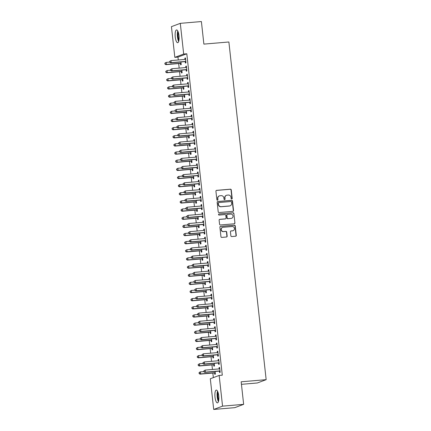 <?xml version="1.0" encoding="UTF-8"?>
<svg xmlns="http://www.w3.org/2000/svg" width="431" height="431" viewBox="0 0 431 431"><rect width="100%" height="100%" fill="white"/><g stroke="black" fill="none" stroke-linecap="round" stroke-linejoin="round"><path stroke-width="0.65" d="M231.727 199.014A0.566 0.539 69.5 0 0 232.201 198.411L231.264 189.915A0.808 0.765 69.5 0 0 230.413 189.182L216.604 190.351A0.808 0.765 69.5 0 0 215.926 191.219L216.863 199.715A0.566 0.539 69.5 0 0 217.601 200.194A0.566 0.539 69.5 0 0 217.941 199.623L217.817 198.524A2.581 2.457 69.5 0 1 219.988 195.755L221.141 195.658A2.581 2.457 69.5 0 1 223.878 198.007L223.996 199.106A0.566 0.539 69.5 0 0 224.734 199.591A0.566 0.539 69.5 0 0 225.068 199.014L224.95 197.915A2.581 2.457 69.5 0 1 227.121 195.151L228.274 195.049A2.581 2.457 69.5 0 1 231.011 197.403L231.129 198.502A0.566 0.539 69.5 0 0 231.727 199.014M231.738 199.014A0.566 0.539 69.5 0 0 231.964 198.497L231.027 190.006A0.808 0.765 69.5 0 0 230.17 189.268L216.367 190.443A0.808 0.765 69.5 0 0 216.297 190.454M217.472 200.226A0.566 0.539 69.5 0 0 217.698 199.709L217.817 198.524M224.605 199.618A0.566 0.539 69.5 0 0 224.831 199.106L224.95 197.915M215.01 397.172A6.411 1.923 85.1 0 1 216.335 390.087A6.411 1.923 85.1 0 1 218.743 395.777A6.411 1.923 85.1 0 1 217.423 402.861A6.411 1.923 85.1 0 1 215.01 397.172M175.25 37.012A6.411 1.923 85.1 0 1 176.575 29.928A6.411 1.923 85.1 0 1 178.984 35.622A6.411 1.923 85.1 0 1 177.658 42.707A6.411 1.923 85.1 0 1 175.25 37.012M230.876 235.822A0.808 0.765 69.5 0 0 231.733 236.56L235.606 236.231A0.808 0.765 69.5 0 0 236.285 235.364L235.24 225.93A0.808 0.765 69.5 0 0 234.389 225.197L220.58 226.367A0.808 0.765 69.5 0 0 219.902 227.234L220.947 236.667A0.808 0.765 69.5 0 0 221.798 237.4L226.48 237.002A0.808 0.765 69.5 0 0 227.159 236.14L226.711 232.104A0.808 0.765 69.5 0 0 225.855 231.366L223.538 231.566A2.16 2.053 69.5 0 1 222.541 227.406A2.16 2.053 69.5 0 1 223.064 227.288L232.153 226.517A2.16 2.053 69.5 0 1 233.144 230.677A2.16 2.053 69.5 0 1 232.621 230.795L231.108 230.919A0.808 0.765 69.5 0 0 230.429 231.786L230.876 235.822M219.163 375.439L222.552 406.142L213.701 409.45L210.312 378.747L219.163 375.439L222.288 375.169L186.806 53.783L183.681 54.047L174.83 57.355L171.441 26.652L180.293 23.344L183.681 54.047M180.293 23.344L201.39 21.55L203.879 44.113L228.883 41.985L266.159 379.668L241.161 381.791L243.65 404.348L222.552 406.142M232.859 211.368A0.808 0.765 69.5 0 0 233.537 210.5L232.498 201.067A0.808 0.765 69.5 0 0 231.641 200.334L217.838 201.503A0.808 0.765 69.5 0 0 217.159 202.371L218.199 211.804A0.808 0.765 69.5 0 0 219.056 212.537L232.859 211.368M233.871 213.501L234.911 222.935A0.808 0.765 69.5 0 1 234.232 223.797L220.43 224.971A0.808 0.765 69.5 0 1 219.573 224.233L219.126 220.198A0.808 0.765 69.5 0 1 219.805 219.336L225.402 218.856A0.808 0.765 69.5 0 0 226.081 217.994L225.785 215.317A0.808 0.765 69.5 0 0 224.934 214.579L219.104 215.074A0.566 0.539 69.5 0 1 218.846 213.986A0.566 0.539 69.5 0 1 218.98 213.959L233.015 212.763A0.808 0.765 69.5 0 1 233.871 213.501L234.911 222.935M241.441 384.323L257.307 382.976L266.159 379.668M218.528 363.08L218.673 364.394L219.271 364.173L218.727 359.287L218.129 359.508L218.269 360.763M213.738 364.863L213.884 366.183L214.487 365.962L214.196 363.338M216.728 346.788L216.874 348.108L217.472 347.882L216.933 342.995L216.335 343.221L216.47 344.471M211.944 348.577L212.09 349.897L212.688 349.67L212.397 347.047M214.929 330.496L215.074 331.816L215.672 331.595L215.134 326.709L214.536 326.93L214.676 328.185M210.145 332.285L210.29 333.605L210.888 333.384L210.597 330.76M213.129 314.21L213.275 315.53L213.873 315.303L213.334 310.417L212.736 310.643L212.876 311.893M208.345 315.998L208.491 317.318L209.089 317.092L208.798 314.468M211.33 297.918L211.476 299.238L212.074 299.017L211.535 294.131L210.937 294.351L211.077 295.607M206.546 299.707L206.691 301.027L207.289 300.806L207.004 298.182M209.536 281.632L209.681 282.952L210.28 282.725L209.735 277.839L209.137 278.06L209.277 279.315M204.747 283.42L204.892 284.735L205.49 284.514L205.204 281.89M207.737 265.34L207.882 266.66L208.48 266.433L207.941 261.547L207.343 261.773L207.478 263.029M202.953 267.128L203.098 268.448L203.696 268.222L203.405 265.598M205.937 249.053L206.083 250.368L206.681 250.147L206.142 245.261L205.544 245.481L205.684 246.737M201.153 250.842L201.299 252.157L201.897 251.936L201.606 249.312M204.138 232.762L204.283 234.081L204.881 233.855L204.342 228.969L203.744 229.195L203.885 230.45M199.354 234.55L199.499 235.87L200.097 235.644L199.806 233.02M202.338 216.475L202.484 217.79L203.082 217.569L202.543 212.682L201.945 212.903L202.085 214.159M197.554 218.264L197.7 219.578L198.298 219.357L198.012 216.734M200.544 200.183L200.69 201.503L201.288 201.277L200.744 196.391L200.146 196.617L200.286 197.872M195.755 201.972L195.9 203.292L196.498 203.066L196.213 200.442M198.745 183.897L198.89 185.211L199.488 184.991L198.95 180.104L198.352 180.325L198.486 181.58M193.961 185.68L194.106 187L194.704 186.779L194.413 184.156M196.945 167.605L197.091 168.925L197.689 168.699L197.15 163.812L196.552 164.039L196.692 165.288M192.161 169.394L192.307 170.714L192.905 170.487L192.614 167.864M195.146 151.313L195.291 152.633L195.889 152.412L195.351 147.526L194.753 147.747L194.893 149.002M190.362 153.102L190.507 154.422L191.105 154.201L190.814 151.577M193.347 135.027L193.492 136.347L194.09 136.121L193.551 131.234L192.953 131.46L193.093 132.71M188.562 136.816L188.708 138.135L189.306 137.909L189.02 135.286M191.553 118.735L191.698 120.055L192.296 119.834L191.752 114.942L191.154 115.169L191.294 116.424M186.763 120.524L186.909 121.844L187.507 121.617L187.221 118.999M189.753 102.449L189.899 103.763L190.497 103.542L189.958 98.656L189.36 98.877L189.495 100.132M184.969 104.237L185.114 105.552L185.713 105.331L185.422 102.707M187.954 86.157L188.099 87.477L188.697 87.251L188.158 82.364L187.56 82.59L187.695 83.846M183.17 87.946L183.315 89.265L183.913 89.039L183.622 86.415M186.154 69.87L186.3 71.185L186.898 70.964L186.359 66.078L185.761 66.299L185.901 67.554M181.37 71.659L181.516 72.974L182.114 72.753L181.823 70.129M186.806 53.783L177.955 57.091L178.278 59.979M178.671 63.556L179.172 68.125M179.571 71.702L180.072 76.271M180.47 79.848L180.972 84.417M181.37 87.994L181.871 92.557M182.265 96.135L182.771 100.703M183.164 104.28L183.671 108.849M184.064 112.426L184.57 116.995M184.964 120.572L185.47 125.141M185.863 128.713L186.37 133.281M186.763 136.859L187.269 141.427M187.663 145.005L188.164 149.573M188.562 153.15L189.064 157.719M189.462 161.291L189.963 165.86M190.362 169.437L190.863 174.005M191.256 177.583L191.763 182.151M192.156 185.729L192.662 190.297M193.056 193.875L193.562 198.443M193.955 202.015L194.462 206.584M194.855 210.161L195.362 214.73M195.755 218.307L196.261 222.875M196.655 226.453L197.156 231.021M197.554 234.593L198.055 239.162M198.454 242.739L198.955 247.308M199.354 250.885L199.855 255.454M200.248 259.031L200.754 263.6M201.148 267.177L201.654 271.74M202.047 275.317L202.554 279.886M202.947 283.463L203.454 288.032M203.847 291.609L204.353 296.178M204.747 299.755L205.253 304.324M205.646 307.896L206.147 312.464M206.546 316.042L207.047 320.61M207.446 324.187L207.947 328.756M208.345 332.333L208.846 336.902M209.24 340.479L209.746 345.042M210.139 348.62L210.646 353.188M211.039 356.766L211.546 361.334M211.939 364.912L212.445 369.48M212.839 373.057L213.34 377.61M180.47 63.513L180.616 64.833L181.214 64.607L180.923 61.983M185.255 61.725L185.4 63.045L185.998 62.818L185.459 57.932L184.861 58.158L185.001 59.408M182.27 79.8L182.415 81.12L183.013 80.899L182.722 78.275M187.054 78.011L187.199 79.331L187.797 79.11L187.259 74.224L186.661 74.444L186.801 75.7M184.069 96.091L184.215 97.411L184.813 97.185L184.522 94.561M188.853 94.303L188.999 95.623L189.597 95.396L189.058 90.51L188.46 90.736L188.595 91.986M185.869 112.378L186.014 113.698L186.612 113.477L186.321 110.853M190.653 110.595L190.798 111.909L191.396 111.688L190.858 106.802L190.254 107.023L190.394 108.278M187.663 128.67L187.808 129.99L188.406 129.763L188.121 127.14M192.447 126.881L192.592 128.201L193.19 127.975L192.652 123.088L192.054 123.314L192.194 124.57M189.462 144.961L189.608 146.276L190.206 146.055L189.915 143.431M194.246 143.173L194.392 144.487L194.99 144.266L194.451 139.38L193.853 139.601L193.993 140.856M191.262 161.248L191.407 162.568L192.005 162.342L191.714 159.718M196.046 159.459L196.191 160.779L196.789 160.553L196.25 155.666L195.652 155.893L195.793 157.148M193.061 177.54L193.207 178.854L193.805 178.633L193.514 176.01M197.845 175.751L197.991 177.066L198.589 176.845L198.05 171.958L197.452 172.179L197.587 173.434M194.86 193.826L195.006 195.146L195.604 194.92L195.313 192.301M199.645 192.037L199.79 193.357L200.388 193.136L199.849 188.245L199.251 188.471L199.386 189.726M196.655 210.118L196.8 211.432L197.398 211.212L197.112 208.588M201.439 208.329L201.584 209.649L202.182 209.423L201.643 204.536L201.045 204.757L201.185 206.013M198.454 226.404L198.599 227.724L199.197 227.503L198.906 224.88M203.238 224.616L203.384 225.936L203.982 225.715L203.443 220.828L202.845 221.049L202.985 222.304M200.253 242.696L200.399 244.016L200.997 243.79L200.706 241.166M205.037 240.907L205.183 242.227L205.781 242.001L205.242 237.115L204.644 237.341L204.784 238.591M202.053 258.983L202.198 260.302L202.796 260.082L202.505 257.458M206.837 257.194L206.982 258.514L207.58 258.293L207.042 253.406L206.444 253.627L206.578 254.883M203.852 275.274L203.998 276.594L204.596 276.368L204.305 273.744M208.636 273.486L208.782 274.806L209.38 274.579L208.841 269.693L208.243 269.919L208.378 271.169M205.646 291.566L205.792 292.881L206.39 292.66L206.104 290.036M210.43 289.777L210.576 291.092L211.174 290.871L210.635 285.985L210.037 286.206L210.177 287.461M207.446 307.853L207.591 309.172L208.189 308.946L207.898 306.322M212.23 306.064L212.375 307.384L212.973 307.158L212.435 302.271L211.836 302.497L211.977 303.753M209.245 324.144L209.391 325.459L209.989 325.238L209.698 322.614M214.029 322.356L214.175 323.67L214.773 323.449L214.234 318.563L213.636 318.784L213.776 320.039M211.045 340.431L211.19 341.751L211.788 341.524L211.497 338.901M215.829 338.642L215.974 339.962L216.572 339.736L216.033 334.849L215.435 335.076L215.57 336.331M212.844 356.723L212.989 358.037L213.587 357.816L213.297 355.192M217.628 354.934L217.774 356.248L218.372 356.028L217.833 351.141L217.235 351.362L217.369 352.617M214.638 373.009L214.783 374.329L215.381 374.103L215.096 371.484M219.422 371.22L219.568 372.54L220.166 372.319L219.627 367.427L219.029 367.654L219.169 368.909M243.65 404.348L234.798 407.656L213.701 409.45M177.955 57.091L174.83 57.355M184.861 58.158L185.481 58.104M185.761 66.299L186.381 66.25M186.661 74.444L187.275 74.391M187.56 82.59L188.175 82.536M188.46 90.736L189.074 90.682M189.36 98.877L189.974 98.828M190.254 107.023L190.874 106.969M191.154 115.169L191.773 115.115M192.054 123.314L192.673 123.261M192.953 131.46L193.573 131.407M193.853 139.601L194.473 139.552M194.753 147.747L195.372 147.693M195.652 155.893L196.267 155.839M196.552 164.039L197.166 163.985M197.452 172.179L198.066 172.131M198.352 180.325L198.966 180.271M199.251 188.471L199.865 188.417M200.146 196.617L200.765 196.563M201.045 204.757L201.665 204.709M201.945 212.903L202.565 212.855M202.845 221.049L203.464 220.995M203.744 229.195L204.364 229.141M204.644 237.341L205.258 237.287M205.544 245.481L206.158 245.433M206.444 253.627L207.058 253.573M207.343 261.773L207.957 261.719M208.243 269.919L208.857 269.865M209.137 278.06L209.757 278.011M210.037 286.206L210.657 286.157M210.937 294.351L211.556 294.298M211.836 302.497L212.456 302.443M212.736 310.643L213.356 310.589M213.636 318.784L214.25 318.735M214.536 326.93L215.15 326.876M215.435 335.076L216.05 335.022M216.335 343.221L216.949 343.168M217.235 351.362L217.849 351.313M218.129 359.508L218.749 359.454M219.029 367.654L219.648 367.6M226.501 195.291L226.259 195.378A2.581 2.457 69.5 0 0 224.713 198.007M219.368 195.895L219.126 195.986A2.581 2.457 69.5 0 0 217.58 198.61M232.929 211.357A0.808 0.765 69.5 0 0 233.3 210.592L232.255 201.158A0.808 0.765 69.5 0 0 231.404 200.42L217.596 201.595A0.808 0.765 69.5 0 0 217.526 201.606M231.522 202.037A0.566 0.539 69.5 0 0 230.919 201.525L218.803 202.554A0.566 0.539 69.5 0 0 218.328 203.157L218.458 204.316A2.581 2.457 69.5 0 0 221.195 206.67L229.475 205.964A2.581 2.457 69.5 0 0 231.646 203.195L231.522 202.037M218.668 202.586L218.431 202.672A0.566 0.539 69.5 0 0 218.091 203.249L218.328 203.157M230.1 205.824L229.858 205.916A2.581 2.457 69.5 0 1 229.238 206.056L220.952 206.756A2.581 2.457 69.5 0 1 218.215 204.407L218.091 203.249M234.302 223.786A0.808 0.765 69.5 0 0 234.669 223.021M225.596 218.813L225.359 218.905A0.808 0.765 69.5 0 1 225.165 218.948L219.568 219.422A0.808 0.765 69.5 0 0 219.498 219.433M218.98 213.959L218.738 214.045A0.566 0.539 69.5 0 0 218.727 214.045L233.015 212.763M231.215 218.366A2.16 2.053 69.5 0 0 232.982 215.775A2.16 2.053 69.5 0 0 230.741 214.088L227.541 214.358A0.808 0.765 69.5 0 0 226.862 215.225L227.159 217.903A0.808 0.765 69.5 0 0 228.01 218.636L230.973 218.452A2.16 2.053 69.5 0 0 231.495 218.339L231.733 218.248M227.347 214.401L227.105 214.493A0.808 0.765 69.5 0 0 226.62 215.311L226.862 215.225M230.973 218.452L227.773 218.727A0.808 0.765 69.5 0 1 226.916 217.989L226.62 215.311M233.629 213.587A0.808 0.765 69.5 0 0 232.772 212.855M233.144 230.677L232.902 230.768A2.16 2.053 69.5 0 1 232.384 230.881L230.871 231.011A0.808 0.765 69.5 0 0 230.8 231.021M222.541 227.406L222.304 227.493A2.16 2.053 69.5 0 0 223.296 231.652L223.538 231.566M226.55 236.996A0.808 0.765 69.5 0 0 226.916 236.231L226.474 232.19A0.808 0.765 69.5 0 0 225.618 231.458L223.296 231.652M235.676 236.22A0.808 0.765 69.5 0 0 236.043 235.455L235.003 226.022A0.808 0.765 69.5 0 0 234.146 225.284L220.343 226.458A0.808 0.765 69.5 0 0 220.273 226.469M169.695 62.091L166.204 62.387L166.431 64.424L165.833 64.65L180.056 63.438A0.824 0.781 -110.5 0 1 180.352 63.476L181.117 63.718M165.17 63.966L165.078 63.152L164.928 64.057L166.431 64.424L180.654 63.217A0.824 0.781 -110.5 0 1 180.95 63.249L181.068 63.287M164.841 63.244L165.606 62.614L165.078 63.152M165.833 64.65L164.928 64.057M169.625 61.455L169.712 62.269L169.625 61.455L170.988 60.599L185.211 59.392A0.824 0.781 69.5 0 0 185.497 59.311L185.605 59.252M169.862 61.364L170.988 60.599L171.215 62.635L170.617 62.861L184.84 61.649A0.824 0.781 69.5 0 1 185.136 61.687L185.901 61.929M185.853 61.498L185.734 61.461A0.824 0.781 69.5 0 0 185.438 61.428L171.215 62.635L169.954 62.177M185.152 59.397L185.594 59.16M169.712 62.269L170.617 62.861M170.595 70.237L167.104 70.533L167.33 72.57L166.732 72.791L180.95 71.584A0.824 0.781 -110.5 0 1 181.252 71.616L182.017 71.864M166.07 72.112L165.978 71.298L165.827 72.203L167.33 72.57L181.548 71.363A0.824 0.781 -110.5 0 1 181.85 71.395L181.968 71.433M165.741 71.384L167.104 70.533L165.978 71.298M166.732 72.791L165.827 72.203M171.495 78.383L168.004 78.679L168.23 80.716L167.632 80.936L181.85 79.73A0.824 0.781 -110.5 0 1 182.151 79.762L182.916 80.01M166.969 80.258L166.878 79.444L166.727 80.344L168.23 80.716L182.448 79.503A0.824 0.781 -110.5 0 1 182.749 79.541L182.868 79.579M166.635 79.53L168.004 78.679L166.878 79.444M167.632 80.936L166.727 80.344M170.525 69.596L170.611 70.415L170.525 69.596L171.888 68.744L186.111 67.538A0.824 0.781 69.5 0 0 186.397 67.451L186.504 67.398M170.762 69.51L171.888 68.744L172.114 70.781L171.516 71.002L185.739 69.795A0.824 0.781 69.5 0 1 186.036 69.833L186.801 70.075M186.752 69.644L186.634 69.606A0.824 0.781 69.5 0 0 186.337 69.574L172.114 70.781L170.854 70.323M186.052 67.543L186.494 67.306M170.611 70.415L171.516 71.002M171.425 77.742L171.511 78.555L171.425 77.742L172.788 76.89L187.011 75.684A0.824 0.781 69.5 0 0 187.296 75.597L187.404 75.538M171.662 77.655L172.788 76.89L173.014 78.927L172.416 79.148L186.634 77.941A0.824 0.781 69.5 0 1 186.935 77.973L187.7 78.221M187.652 77.79L187.533 77.752A0.824 0.781 69.5 0 0 187.232 77.72L173.014 78.927L171.754 78.469M186.952 75.684L187.393 75.452M171.511 78.555L172.416 79.148M178.822 40.891A5.549 1.665 85.1 0 1 178.025 31.522M178.337 32.395A5.14 1.541 -94.9 0 0 178.984 39.975M177.777 31A6.373 1.913 -94.9 0 0 178.666 41.446M218.582 401.045A5.549 1.665 85.1 0 1 217.784 391.682M218.102 392.555A5.14 1.541 -94.9 0 0 218.743 400.13M217.542 391.159A6.373 1.913 -94.9 0 0 218.425 401.606M172.395 86.523L168.904 86.82L169.13 88.856L168.532 89.082L182.749 87.876A0.824 0.781 -110.5 0 1 183.051 87.908L183.816 88.15M167.864 88.398L167.778 87.585L167.627 88.49L169.13 88.856L183.347 87.649A0.824 0.781 -110.5 0 1 183.649 87.687L183.768 87.725M167.535 87.676L168.904 86.82L167.778 87.585M168.532 89.082L167.627 88.49M173.289 94.669L169.803 94.965L170.029 97.002L169.431 97.228L183.649 96.016A0.824 0.781 -110.5 0 1 183.945 96.054L184.716 96.296M168.763 96.544L168.677 95.73L168.526 96.636L170.029 97.002L184.247 95.795A0.824 0.781 -110.5 0 1 184.543 95.827L184.667 95.865M168.435 95.822L169.803 94.965L168.677 95.73M169.431 97.228L168.526 96.636M172.319 85.888L172.411 86.701L172.319 85.888L173.688 85.036L187.911 83.824A0.824 0.781 69.5 0 0 188.196 83.743L188.304 83.684M172.562 85.796L173.688 85.036L173.914 87.067L173.316 87.294L187.533 86.087A0.824 0.781 69.5 0 1 187.835 86.119L188.6 86.367M188.552 85.936L188.433 85.898A0.824 0.781 69.5 0 0 188.131 85.861L173.914 87.067L172.653 86.615M187.851 83.829L188.293 83.598M172.411 86.701L173.316 87.294M173.219 94.033L173.31 94.847L173.219 94.033L174.587 93.177L188.805 91.97A0.824 0.781 69.5 0 0 189.09 91.889L189.204 91.83M173.461 93.942L174.587 93.177L174.814 95.213L174.216 95.44L188.433 94.233A0.824 0.781 69.5 0 1 188.735 94.265L189.5 94.508M189.451 94.082L189.333 94.039A0.824 0.781 69.5 0 0 189.031 94.006L174.814 95.213L173.548 94.755M188.751 91.975L189.193 91.744M173.31 94.847L174.216 95.44M174.189 102.815L170.703 103.111L170.929 105.148L170.331 105.369L184.549 104.162A0.824 0.781 -110.5 0 1 184.845 104.2L185.61 104.442M169.663 104.69L169.577 103.876L169.426 104.781L170.929 105.148L185.147 103.941A0.824 0.781 -110.5 0 1 185.443 103.973L185.567 104.011M169.335 103.963L170.703 103.111L169.577 103.876M170.331 105.369L169.426 104.781M174.119 102.179L174.21 102.993L174.119 102.179L175.487 101.323L189.705 100.116A0.824 0.781 69.5 0 0 189.99 100.03L190.103 99.976M174.361 102.088L175.487 101.323L175.713 103.359L175.115 103.585L189.333 102.373A0.824 0.781 69.5 0 1 189.629 102.411L190.4 102.653M190.351 102.222L190.227 102.185A0.824 0.781 69.5 0 0 189.931 102.152L175.713 103.359L174.447 102.901M189.651 100.121L190.093 99.884M174.21 102.993L175.115 103.585M175.088 110.961L171.603 111.257L171.829 113.294L171.231 113.515L185.449 112.308A0.824 0.781 -110.5 0 1 185.745 112.34L186.51 112.588M170.563 112.836L170.471 112.022L170.326 112.922L171.829 113.294L186.047 112.087A0.824 0.781 -110.5 0 1 186.343 112.119L186.467 112.157M170.234 112.108L171.603 111.257L170.471 112.022M171.231 113.515L170.326 112.922M175.018 110.32L175.11 111.133L175.018 110.32L176.387 109.469L190.604 108.262A0.824 0.781 69.5 0 0 190.89 108.176L191.003 108.116M175.261 110.234L176.387 109.469L176.613 111.505L176.015 111.726L190.233 110.519A0.824 0.781 69.5 0 1 190.529 110.551L191.294 110.799M191.251 110.368L191.127 110.331A0.824 0.781 69.5 0 0 190.831 110.298L176.613 111.505L175.347 111.047M190.55 108.267L190.992 108.03M175.11 111.133L176.015 111.726M175.988 119.107L172.502 119.403L172.723 121.434L172.125 121.661L186.348 120.454A0.824 0.781 -110.5 0 1 186.645 120.486L187.41 120.734M171.463 120.982L171.371 120.163L171.226 121.068L172.723 121.434L186.946 120.227A0.824 0.781 -110.5 0 1 187.243 120.265L187.361 120.303M171.134 120.254L171.904 119.624L172.502 119.403L171.371 120.163M172.125 121.661L171.226 121.068M175.918 118.466L176.01 119.279L175.918 118.466L177.286 117.615L191.504 116.402A0.824 0.781 69.5 0 0 191.79 116.322L191.897 116.262M176.155 118.374L177.286 117.615L177.513 119.651L176.915 119.872L191.132 118.665A0.824 0.781 69.5 0 1 191.429 118.697L192.194 118.945M192.151 118.514L192.027 118.477A0.824 0.781 69.5 0 0 191.73 118.439L177.513 119.651L176.247 119.193M191.445 116.408L191.892 116.176M176.01 119.279L176.915 119.872M176.888 127.247L173.402 127.544L173.623 129.58L173.025 129.806L187.248 128.6A0.824 0.781 -110.5 0 1 187.544 128.632L188.309 128.874M172.362 129.122L172.271 128.309L172.125 129.214L173.623 129.58L187.846 128.373A0.824 0.781 -110.5 0 1 188.142 128.406L188.261 128.449M172.034 128.4L172.804 127.77L172.271 128.309M173.025 129.806L172.125 129.214M176.818 126.612L176.909 127.425L176.818 126.612L178.186 125.755L192.404 124.548A0.824 0.781 69.5 0 0 192.689 124.467L192.797 124.408M177.055 126.52L178.186 125.755L178.407 127.791L177.809 128.018L192.032 126.811A0.824 0.781 69.5 0 1 192.328 126.843L193.093 127.086M193.045 126.66L192.926 126.617A0.824 0.781 69.5 0 0 192.63 126.585L178.407 127.791L177.146 127.334M192.345 124.554L192.792 124.322M176.909 127.425L177.809 128.018M177.787 135.393L174.302 135.69L174.523 137.726L173.925 137.952L188.148 136.74A0.824 0.781 -110.5 0 1 188.444 136.778L189.209 137.02M173.262 137.268L173.17 136.455L173.02 137.36L174.523 137.726L188.746 136.519A0.824 0.781 -110.5 0 1 189.042 136.552L189.161 136.589M172.933 136.546L173.704 135.916L173.17 136.455M173.925 137.952L173.02 137.36M177.717 134.758L177.809 135.571L177.717 134.758L179.086 133.901L193.303 132.694A0.824 0.781 69.5 0 0 193.589 132.608L193.697 132.554M177.955 134.666L179.086 133.901L179.307 135.937L178.709 136.164L192.932 134.951A0.824 0.781 69.5 0 1 193.228 134.989L193.993 135.232M193.945 134.801L193.826 134.763A0.824 0.781 69.5 0 0 193.53 134.731L179.307 135.937L178.046 135.479M193.244 132.7L193.686 132.462M177.809 135.571L178.709 136.164M178.687 143.539L175.196 143.835L175.422 145.872L174.824 146.093L189.047 144.886A0.824 0.781 -110.5 0 1 189.344 144.918L190.109 145.166M174.162 145.414L174.07 144.6L173.919 145.5L175.422 145.872L189.645 144.665A0.824 0.781 -110.5 0 1 189.942 144.697L190.06 144.735M173.833 144.687L175.196 143.835L174.07 144.6M174.824 146.093L173.919 145.5M178.617 142.898L178.703 143.717L178.617 142.898L179.98 142.047L194.203 140.84A0.824 0.781 69.5 0 0 194.489 140.754L194.596 140.7M178.854 142.812L179.98 142.047L180.206 144.083L179.608 144.304L193.831 143.097A0.824 0.781 69.5 0 1 194.128 143.135L194.893 143.378M194.844 142.947L194.726 142.909A0.824 0.781 69.5 0 0 194.429 142.876L180.206 144.083L178.946 143.625M194.144 140.845L194.586 140.608M178.703 143.717L179.608 144.304M179.587 151.685L176.096 151.981L176.322 154.018L175.724 154.239L189.942 153.032A0.824 0.781 -110.5 0 1 190.243 153.064L191.008 153.312M175.061 153.56L174.97 152.741L174.819 153.646L176.322 154.018L190.54 152.806A0.824 0.781 -110.5 0 1 190.841 152.843L190.96 152.881M174.733 152.833L175.498 152.202L176.096 151.981L174.97 152.741M175.724 154.239L174.819 153.646M179.517 151.044L179.603 151.857L179.517 151.044L180.88 150.193L195.103 148.986A0.824 0.781 69.5 0 0 195.388 148.9L195.496 148.84M179.754 150.958L180.88 150.193L181.106 152.229L180.508 152.45L194.731 151.243A0.824 0.781 69.5 0 1 195.027 151.276L195.793 151.523M195.744 151.092L195.626 151.055A0.824 0.781 69.5 0 0 195.329 151.017L181.106 152.229L179.846 151.771M195.044 148.986L195.485 148.754M179.603 151.857L180.508 152.45M180.487 159.826L176.996 160.122L177.222 162.158L176.624 162.385L190.841 161.178A0.824 0.781 -110.5 0 1 191.143 161.21L191.908 161.453M175.961 161.7L175.87 160.887L175.719 161.792L177.222 162.158L191.439 160.952A0.824 0.781 -110.5 0 1 191.741 160.989L191.86 161.027M175.632 160.978L176.398 160.348L175.87 160.887M176.624 162.385L175.719 161.792M180.417 159.19L180.503 160.003L180.417 159.19L181.78 158.333L196.003 157.126A0.824 0.781 69.5 0 0 196.288 157.046L196.396 156.986M180.654 159.098L181.78 158.333L182.006 160.37L181.408 160.596L195.626 159.389A0.824 0.781 69.5 0 1 195.927 159.422L196.692 159.669M196.644 159.238L196.525 159.201A0.824 0.781 69.5 0 0 196.224 159.163L182.006 160.37L180.745 159.917M195.943 157.132L196.385 156.9M180.503 160.003L181.408 160.596M181.386 167.971L177.895 168.268L178.122 170.304L177.524 170.531L191.741 169.318A0.824 0.781 -110.5 0 1 192.043 169.356L192.808 169.599M176.855 169.846L176.769 169.033L176.618 169.938L178.122 170.304L192.339 169.097A0.824 0.781 -110.5 0 1 192.641 169.13L192.759 169.167M176.527 169.124L177.895 168.268L176.769 169.033M177.524 170.531L176.618 169.938M181.311 167.336L181.403 168.149L181.311 167.336L182.679 166.479L196.902 165.272A0.824 0.781 69.5 0 0 197.188 165.192L197.296 165.132M181.553 167.244L182.679 166.479L182.906 168.516L182.308 168.742L196.525 167.535A0.824 0.781 69.5 0 1 196.827 167.567L197.592 167.81M197.543 167.379L197.425 167.341A0.824 0.781 69.5 0 0 197.123 167.309L182.906 168.516L181.645 168.058M196.843 165.278L197.285 165.046M181.403 168.149L182.308 168.742M182.281 176.117L178.795 176.414L179.021 178.45L178.423 178.671L192.641 177.464A0.824 0.781 -110.5 0 1 192.937 177.502L193.708 177.744M177.755 177.992L177.669 177.179L177.518 178.084L179.021 178.45L193.239 177.243A0.824 0.781 -110.5 0 1 193.535 177.276L193.659 177.313M177.427 177.265L178.795 176.414L177.669 177.179M178.423 178.671L177.518 178.084M182.211 175.476L182.302 176.295L182.211 175.476L183.579 174.625L197.802 173.418A0.824 0.781 69.5 0 0 198.082 173.332L198.195 173.278M182.453 175.39L183.579 174.625L183.805 176.662L183.207 176.882L197.425 175.676A0.824 0.781 69.5 0 1 197.727 175.713L198.492 175.956M198.443 175.525L198.325 175.487A0.824 0.781 69.5 0 0 198.023 175.455L183.805 176.662L182.539 176.204M197.743 173.424L198.185 173.187M182.302 176.295L183.207 176.882M183.18 184.263L179.695 184.56L179.921 186.596L179.323 186.817L193.541 185.61A0.824 0.781 -110.5 0 1 193.837 185.642L194.602 185.89M178.655 186.138L178.569 185.325L178.418 186.224L179.921 186.596L194.139 185.389A0.824 0.781 -110.5 0 1 194.435 185.422L194.559 185.459M178.326 185.411L179.695 184.56L178.569 185.325M179.323 186.817L178.418 186.224M183.11 183.622L183.202 184.436L183.11 183.622L184.479 182.771L198.696 181.564A0.824 0.781 69.5 0 0 198.982 181.478L199.095 181.419M183.353 183.536L184.479 182.771L184.705 184.807L184.107 185.028L198.325 183.821A0.824 0.781 69.5 0 1 198.621 183.854L199.391 184.102M199.343 183.671L199.219 183.633A0.824 0.781 69.5 0 0 198.923 183.601L184.705 184.807L183.439 184.349M198.643 181.57L199.084 181.332M183.202 184.436L184.107 185.028M184.08 192.409L180.594 192.705L180.821 194.737L180.223 194.963L194.44 193.756A0.824 0.781 -110.5 0 1 194.737 193.788L195.502 194.036M179.555 194.284L179.468 193.465L179.318 194.37L180.821 194.737L195.038 193.53A0.824 0.781 -110.5 0 1 195.335 193.567L195.458 193.605M179.226 193.557L179.996 192.926L180.594 192.705L179.468 193.465M180.223 194.963L179.318 194.37M184.01 191.768L184.102 192.582L184.01 191.768L185.378 190.917L199.596 189.705A0.824 0.781 69.5 0 0 199.882 189.624L199.995 189.565M184.252 191.676L185.378 190.917L185.605 192.953L185.007 193.174L199.224 191.967A0.824 0.781 69.5 0 1 199.521 192L200.286 192.248M200.243 191.817L200.119 191.779A0.824 0.781 69.5 0 0 199.822 191.741L185.605 192.953L184.339 192.495M199.542 189.71L199.984 189.478M184.102 192.582L185.007 193.174M184.98 200.55L181.494 200.846L181.715 202.882L181.117 203.109L195.34 201.902A0.824 0.781 -110.5 0 1 195.636 201.934L196.401 202.177M180.454 202.425L180.363 201.611L180.217 202.516L181.715 202.882L195.938 201.676A0.824 0.781 -110.5 0 1 196.234 201.708L196.353 201.751M180.126 201.703L180.896 201.072L180.363 201.611M181.117 203.109L180.217 202.516M184.91 199.914L185.001 200.727L184.91 199.914L186.278 199.057L200.496 197.851A0.824 0.781 69.5 0 0 200.781 197.77L200.889 197.71M185.147 199.822L186.278 199.057L186.504 201.094L185.906 201.32L200.124 200.113A0.824 0.781 69.5 0 1 200.42 200.146L201.185 200.388M201.142 199.962L201.018 199.919A0.824 0.781 69.5 0 0 200.722 199.887L186.504 201.094L185.238 200.636M200.442 197.856L200.884 197.624M185.001 200.727L185.906 201.32M185.88 208.696L182.394 208.992L182.615 211.028L182.017 211.249L196.24 210.042A0.824 0.781 -110.5 0 1 196.536 210.08L197.301 210.323M181.354 210.57L181.262 209.757L181.117 210.662L182.615 211.028L196.838 209.822A0.824 0.781 -110.5 0 1 197.134 209.854L197.253 209.892M181.025 209.843L182.394 208.992L181.262 209.757M182.017 211.249L181.117 210.662M185.809 208.06L185.901 208.873L185.809 208.06L187.178 207.203L201.396 205.996A0.824 0.781 69.5 0 0 201.681 205.91L201.789 205.856M186.047 207.968L187.178 207.203L187.399 209.24L186.801 209.466L201.024 208.254A0.824 0.781 69.5 0 1 201.32 208.292L202.085 208.534M202.037 208.103L201.918 208.065A0.824 0.781 69.5 0 0 201.622 208.033L187.399 209.24L186.138 208.782M201.336 206.002L201.783 205.765M185.901 208.873L186.801 209.466M186.779 216.841L183.294 217.138L183.514 219.174L182.916 219.395L197.139 218.188A0.824 0.781 -110.5 0 1 197.436 218.221L198.201 218.469M182.254 218.716L182.162 217.903L182.017 218.803L183.514 219.174L197.737 217.967A0.824 0.781 -110.5 0 1 198.034 218L198.152 218.038M181.925 217.989L183.294 217.138L182.162 217.903M182.916 219.395L182.017 218.803M186.709 216.2L186.801 217.019L186.709 216.2L188.078 215.349L202.295 214.142A0.824 0.781 69.5 0 0 202.581 214.056L202.689 213.997M186.946 216.114L188.078 215.349L188.299 217.386L187.7 217.607L201.923 216.4A0.824 0.781 69.5 0 1 202.22 216.437L202.985 216.68M202.936 216.249L202.818 216.211A0.824 0.781 69.5 0 0 202.522 216.179L188.299 217.386L187.038 216.928M202.236 214.148L202.678 213.911M186.801 217.019L187.7 217.607M187.679 224.987L184.188 225.284L184.414 227.32L183.816 227.541L198.039 226.334A0.824 0.781 -110.5 0 1 198.335 226.367L199.1 226.614M183.153 226.862L183.062 226.043L182.911 226.948L184.414 227.32L198.637 226.108A0.824 0.781 -110.5 0 1 198.933 226.146L199.052 226.183M182.825 226.135L183.59 225.505L184.188 225.284L183.062 226.043M183.816 227.541L182.911 226.948M187.609 224.346L187.695 225.16L187.609 224.346L188.977 223.495L203.195 222.288A0.824 0.781 69.5 0 0 203.48 222.202L203.588 222.143M187.846 224.26L188.977 223.495L189.198 225.532L188.6 225.752L202.823 224.546A0.824 0.781 69.5 0 1 203.12 224.578L203.885 224.826M203.836 224.395L203.718 224.357A0.824 0.781 69.5 0 0 203.421 224.319L189.198 225.532L187.938 225.074M203.136 222.288L203.577 222.057M187.695 225.16L188.6 225.752M188.579 233.128L185.088 233.424L185.314 235.461L184.716 235.687L198.933 234.48A0.824 0.781 -110.5 0 1 199.235 234.512L200 234.755M184.053 235.003L183.962 234.189L183.811 235.094L185.314 235.461L199.531 234.254A0.824 0.781 -110.5 0 1 199.833 234.286L199.952 234.329M183.725 234.281L184.49 233.65L183.962 234.189M184.716 235.687L183.811 235.094M188.509 232.492L188.595 233.306L188.509 232.492L189.872 231.636L204.095 230.429A0.824 0.781 69.5 0 0 204.38 230.348L204.488 230.289M188.746 232.401L189.872 231.636L190.098 233.672L189.5 233.898L203.723 232.692A0.824 0.781 69.5 0 1 204.019 232.724L204.784 232.966M204.736 232.541L204.617 232.503A0.824 0.781 69.5 0 0 204.321 232.465L190.098 233.672L188.837 233.214M204.035 230.434L204.477 230.202M188.595 233.306L189.5 233.898M189.478 241.274L185.987 241.57L186.214 243.607L185.616 243.833L199.833 242.621A0.824 0.781 -110.5 0 1 200.135 242.658L200.9 242.901M184.953 243.149L184.861 242.335L184.71 243.24L186.214 243.607L200.431 242.4A0.824 0.781 -110.5 0 1 200.733 242.432L200.851 242.47M184.624 242.427L185.389 241.796L184.861 242.335M185.616 243.833L184.71 243.24M189.408 240.638L189.495 241.452L189.408 240.638L190.771 239.781L204.994 238.575A0.824 0.781 69.5 0 0 205.28 238.494L205.388 238.435M189.645 240.546L190.771 239.781L190.998 241.818L190.4 242.044L204.617 240.832A0.824 0.781 69.5 0 1 204.919 240.87L205.684 241.112M205.635 240.681L205.517 240.643A0.824 0.781 69.5 0 0 205.215 240.611L190.998 241.818L189.737 241.36M204.935 238.58L205.377 238.348M189.495 241.452L190.4 242.044M190.378 249.42L186.887 249.716L187.113 251.752L186.515 251.973L200.733 250.767A0.824 0.781 -110.5 0 1 201.035 250.804L201.8 251.047M185.853 251.295L185.761 250.481L185.61 251.386L187.113 251.752L201.331 250.546A0.824 0.781 -110.5 0 1 201.633 250.578L201.751 250.616M185.519 250.567L186.887 249.716L185.761 250.481M186.515 251.973L185.61 251.386M191.272 257.566L187.787 257.862L188.013 259.898L187.415 260.119L201.633 258.912A0.824 0.781 -110.5 0 1 201.934 258.945L202.699 259.193M186.747 259.44L186.661 258.627L186.51 259.527L188.013 259.898L202.231 258.686A0.824 0.781 -110.5 0 1 202.532 258.724L202.651 258.762M186.418 258.713L187.787 257.862L186.661 258.627M187.415 260.119L186.51 259.527M192.172 265.706L188.686 266.002L188.913 268.039L188.315 268.265L202.532 267.058A0.824 0.781 -110.5 0 1 202.829 267.091L203.594 267.333M187.647 267.581L187.56 266.767L187.41 267.673L188.913 268.039L203.13 266.832A0.824 0.781 -110.5 0 1 203.427 266.87L203.551 266.908M187.318 266.859L188.686 266.002L187.56 266.767M188.315 268.265L187.41 267.673M193.072 273.852L189.586 274.148L189.812 276.185L189.214 276.411L203.432 275.204A0.824 0.781 -110.5 0 1 203.728 275.237L204.493 275.479M188.546 275.727L188.46 274.913L188.309 275.818L189.812 276.185L204.03 274.978A0.824 0.781 -110.5 0 1 204.326 275.01L204.45 275.048M188.218 275.005L189.586 274.148L188.46 274.913M189.214 276.411L188.309 275.818M193.972 281.998L190.486 282.294L190.707 284.331L190.109 284.552L204.332 283.345A0.824 0.781 -110.5 0 1 204.628 283.382L205.393 283.625M189.446 283.873L189.354 283.059L189.209 283.964L190.707 284.331L204.93 283.124A0.824 0.781 -110.5 0 1 205.226 283.156L205.345 283.194M189.117 283.145L190.486 282.294L189.354 283.059M190.109 284.552L189.209 283.964M194.871 290.144L191.386 290.44L191.606 292.477L191.008 292.697L205.231 291.491A0.824 0.781 -110.5 0 1 205.528 291.523L206.293 291.771M190.346 292.019L190.254 291.205L190.109 292.105L191.606 292.477L205.829 291.27A0.824 0.781 -110.5 0 1 206.126 291.302L206.244 291.34M190.017 291.291L191.386 290.44L190.254 291.205M191.008 292.697L190.109 292.105M195.771 298.29L192.285 298.586L192.506 300.622L191.908 300.843L206.131 299.637A0.824 0.781 -110.5 0 1 206.427 299.669L207.192 299.917M191.245 300.165L191.154 299.346L191.008 300.251L192.506 300.622L206.729 299.41A0.824 0.781 -110.5 0 1 207.025 299.448L207.144 299.486M190.917 299.437L191.687 298.807L192.285 298.586L191.154 299.346M191.908 300.843L191.008 300.251M190.303 248.779L190.394 249.597L190.303 248.779L191.671 247.927L205.894 246.721A0.824 0.781 69.5 0 0 206.18 246.634L206.287 246.58M190.545 248.692L191.671 247.927L191.897 249.964L191.299 250.185L205.517 248.978A0.824 0.781 69.5 0 1 205.819 249.016L206.584 249.258M206.535 248.827L206.417 248.789A0.824 0.781 69.5 0 0 206.115 248.757L191.897 249.964L190.637 249.506M205.835 246.726L206.277 246.489M190.394 249.597L191.299 250.185M191.202 256.924L191.294 257.738L191.202 256.924L192.571 256.073L206.794 254.866A0.824 0.781 69.5 0 0 207.074 254.78L207.187 254.721M191.445 256.838L192.571 256.073L192.797 258.11L192.199 258.331L206.417 257.124A0.824 0.781 69.5 0 1 206.718 257.156L207.483 257.404M207.435 256.973L207.316 256.935A0.824 0.781 69.5 0 0 207.015 256.903L192.797 258.11L191.531 257.652M206.735 254.872L207.176 254.635M191.294 257.738L192.199 258.331M192.102 265.07L192.194 265.884L192.102 265.07L193.471 264.219L207.688 263.007A0.824 0.781 69.5 0 0 207.974 262.926L208.087 262.867M192.345 264.979L193.471 264.219L193.697 266.25L193.099 266.477L207.316 265.27A0.824 0.781 69.5 0 1 207.613 265.302L208.383 265.55M208.335 265.119L208.211 265.081A0.824 0.781 69.5 0 0 207.914 265.043L193.697 266.25L192.431 265.798M207.634 263.012L208.076 262.781M192.194 265.884L193.099 266.477M193.002 273.216L193.093 274.03L193.002 273.216L194.37 272.36L208.588 271.153A0.824 0.781 69.5 0 0 208.873 271.072L208.987 271.013M193.244 273.125L194.37 272.36L194.596 274.396L193.998 274.622L208.216 273.416A0.824 0.781 69.5 0 1 208.512 273.448L209.277 273.69M209.234 273.265L209.11 273.222A0.824 0.781 69.5 0 0 208.814 273.189L194.596 274.396L193.33 273.938M208.534 271.158L208.976 270.927M193.093 274.03L193.998 274.622M193.902 281.362L193.993 282.176L193.902 281.362L195.27 280.506L209.488 279.299A0.824 0.781 69.5 0 0 209.773 279.213L209.881 279.159M194.144 281.271L195.27 280.506L195.496 282.542L194.898 282.768L209.116 281.556A0.824 0.781 69.5 0 1 209.412 281.594L210.177 281.836M210.134 281.405L210.01 281.368A0.824 0.781 69.5 0 0 209.714 281.335L195.496 282.542L194.23 282.084M209.434 279.304L209.875 279.067M193.993 282.176L194.898 282.768M194.801 289.503L194.893 290.316L194.801 289.503L196.17 288.651L210.387 287.445A0.824 0.781 69.5 0 0 210.673 287.358L210.781 287.299M195.038 289.416L196.17 288.651L196.391 290.688L195.793 290.909L210.016 289.702A0.824 0.781 69.5 0 1 210.312 289.734L211.077 289.982M211.028 289.551L210.91 289.513A0.824 0.781 69.5 0 0 210.614 289.481L196.391 290.688L195.13 290.23M210.328 287.45L210.775 287.213M194.893 290.316L195.793 290.909M195.701 297.649L195.793 298.462L195.701 297.649L197.069 296.797L211.287 295.585A0.824 0.781 69.5 0 0 211.573 295.504L211.68 295.445M195.938 297.557L197.069 296.797L197.29 298.834L196.692 299.055L210.915 297.848A0.824 0.781 69.5 0 1 211.212 297.88L211.977 298.128M211.928 297.697L211.81 297.659A0.824 0.781 69.5 0 0 211.513 297.622L197.29 298.834L196.03 298.376M211.228 295.591L211.669 295.359M195.793 298.462L196.692 299.055M196.671 306.43L193.18 306.727L193.406 308.763L192.808 308.989L207.031 307.782A0.824 0.781 -110.5 0 1 207.327 307.815L208.092 308.057M192.145 308.305L192.054 307.492L191.903 308.397L193.406 308.763L207.629 307.556A0.824 0.781 -110.5 0 1 207.925 307.589L208.044 307.632M191.817 307.583L192.582 306.953L192.054 307.492M192.808 308.989L191.903 308.397M196.601 305.794L196.687 306.608L196.601 305.794L197.969 304.938L212.187 303.731A0.824 0.781 69.5 0 0 212.472 303.65L212.58 303.591M196.838 305.703L197.969 304.938L198.19 306.974L197.592 307.201L211.815 305.994A0.824 0.781 69.5 0 1 212.111 306.026L212.876 306.269M212.828 305.843L212.709 305.805A0.824 0.781 69.5 0 0 212.413 305.768L198.19 306.974L196.929 306.516M212.127 303.736L212.569 303.505M196.687 306.608L197.592 307.201M197.57 314.576L194.079 314.872L194.306 316.909L193.708 317.135L207.925 315.923A0.824 0.781 -110.5 0 1 208.227 315.961L208.992 316.203M193.045 316.451L192.953 315.637L192.802 316.543L194.306 316.909L208.523 315.702A0.824 0.781 -110.5 0 1 208.825 315.734L208.943 315.772M192.716 315.729L193.481 315.099L192.953 315.637M193.708 317.135L192.802 316.543M197.5 313.94L197.587 314.754L197.5 313.94L198.863 313.084L213.086 311.877A0.824 0.781 69.5 0 0 213.372 311.796L213.48 311.737M197.737 313.849L198.863 313.084L199.09 315.12L198.492 315.347L212.715 314.134A0.824 0.781 69.5 0 1 213.011 314.172L213.776 314.414M213.728 313.983L213.609 313.946A0.824 0.781 69.5 0 0 213.313 313.913L199.09 315.12L197.829 314.662M213.027 311.882L213.469 311.645M197.587 314.754L198.492 315.347M198.47 322.722L194.979 323.018L195.205 325.055L194.607 325.276L208.825 324.069A0.824 0.781 -110.5 0 1 209.127 324.101L209.892 324.349M193.945 324.597L193.853 323.783L193.702 324.688L195.205 325.055L209.423 323.848A0.824 0.781 -110.5 0 1 209.725 323.88L209.843 323.918M193.616 323.87L194.979 323.018L193.853 323.783M194.607 325.276L193.702 324.688M198.4 322.081L198.486 322.9L198.4 322.081L199.763 321.23L213.986 320.023A0.824 0.781 69.5 0 0 214.272 319.937L214.379 319.883M198.637 321.995L199.763 321.23L199.989 323.266L199.391 323.487L213.609 322.28A0.824 0.781 69.5 0 1 213.911 322.318L214.676 322.56M214.627 322.129L214.509 322.092A0.824 0.781 69.5 0 0 214.207 322.059L199.989 323.266L198.729 322.808M213.927 320.028L214.369 319.791M198.486 322.9L199.391 323.487M199.37 330.868L195.879 331.164L196.105 333.201L195.507 333.422L209.725 332.215A0.824 0.781 -110.5 0 1 210.026 332.247L210.791 332.495M194.844 332.743L194.753 331.929L194.602 332.829L196.105 333.201L210.323 331.989A0.824 0.781 -110.5 0 1 210.624 332.026L210.743 332.064M194.51 332.015L195.879 331.164L194.753 331.929M195.507 333.422L194.602 332.829M199.3 330.227L199.386 331.04L199.3 330.227L200.663 329.376L214.886 328.169A0.824 0.781 69.5 0 0 215.171 328.083L215.279 328.023M199.537 330.141L200.663 329.376L200.889 331.412L200.291 331.633L214.509 330.426A0.824 0.781 69.5 0 1 214.81 330.458L215.575 330.706M215.527 330.275L215.408 330.238A0.824 0.781 69.5 0 0 215.107 330.205L200.889 331.412L199.628 330.954M214.827 328.169L215.268 327.937M199.386 331.04L200.291 331.633M200.264 339.008L196.778 339.305L197.005 341.341L196.407 341.567L210.624 340.361A0.824 0.781 -110.5 0 1 210.926 340.393L211.691 340.635M195.739 340.883L195.652 340.07L195.502 340.975L197.005 341.341L211.222 340.134A0.824 0.781 -110.5 0 1 211.524 340.172L211.643 340.21M195.41 340.161L196.778 339.305L195.652 340.07M196.407 341.567L195.502 340.975M200.194 338.373L200.286 339.186L200.194 338.373L201.563 337.521L215.786 336.309A0.824 0.781 69.5 0 0 216.066 336.228L216.179 336.169M200.437 338.281L201.563 337.521L201.789 339.553L201.191 339.779L215.408 338.572A0.824 0.781 69.5 0 1 215.71 338.604L216.475 338.852M216.427 338.421L216.308 338.383A0.824 0.781 69.5 0 0 216.006 338.346L201.789 339.553L200.528 339.1M215.726 336.315L216.168 336.083M200.286 339.186L201.191 339.779M201.164 347.154L197.678 347.451L197.904 349.487L197.306 349.713L211.524 348.501A0.824 0.781 -110.5 0 1 211.82 348.539L212.585 348.781M196.638 349.029L196.552 348.216L196.401 349.121L197.904 349.487L212.122 348.28A0.824 0.781 -110.5 0 1 212.418 348.313L212.542 348.35M196.31 348.307L197.678 347.451L196.552 348.216M197.306 349.713L196.401 349.121M201.094 346.519L201.185 347.332L201.094 346.519L202.462 345.662L216.68 344.455A0.824 0.781 69.5 0 0 216.965 344.374L217.079 344.315M201.336 346.427L202.462 345.662L202.689 347.698L202.091 347.925L216.308 346.718A0.824 0.781 69.5 0 1 216.61 346.75L217.375 346.993M217.326 346.567L217.208 346.524A0.824 0.781 69.5 0 0 216.906 346.492L202.689 347.698L201.422 347.241M216.626 344.461L217.068 344.229M201.185 347.332L202.091 347.925M202.064 355.3L198.578 355.597L198.804 357.633L198.206 357.854L212.424 356.647A0.824 0.781 -110.5 0 1 212.72 356.685L213.485 356.927M197.538 357.175L197.452 356.362L197.301 357.267L198.804 357.633L213.022 356.426A0.824 0.781 -110.5 0 1 213.318 356.459L213.442 356.496M197.209 356.448L198.578 355.597L197.452 356.362M198.206 357.854L197.301 357.267M201.994 354.665L202.085 355.478L201.994 354.665L203.362 353.808L217.58 352.601A0.824 0.781 69.5 0 0 217.865 352.515L217.978 352.461M202.236 354.573L203.362 353.808L203.588 355.844L202.99 356.071L217.208 354.858A0.824 0.781 69.5 0 1 217.504 354.896L218.269 355.139M218.226 354.708L218.102 354.67A0.824 0.781 69.5 0 0 217.806 354.638L203.588 355.844L202.322 355.386M217.526 352.606L217.967 352.369M202.085 355.478L202.99 356.071M202.963 363.446L199.478 363.742L199.698 365.779L199.1 366L213.323 364.793A0.824 0.781 -110.5 0 1 213.62 364.825L214.385 365.073M198.438 365.321L198.346 364.507L198.201 365.407L199.698 365.779L213.921 364.572A0.824 0.781 -110.5 0 1 214.218 364.604L214.336 364.642M198.109 364.594L199.478 363.742L198.346 364.507M199.1 366L198.201 365.407M202.893 362.805L202.985 363.619L202.893 362.805L204.262 361.954L218.479 360.747A0.824 0.781 69.5 0 0 218.765 360.661L218.873 360.602M203.136 362.719L204.262 361.954L204.488 363.99L203.89 364.211L218.108 363.004A0.824 0.781 69.5 0 1 218.404 363.037L219.169 363.285M219.126 362.854L219.002 362.816A0.824 0.781 69.5 0 0 218.706 362.783L204.488 363.99L203.222 363.532M218.425 360.752L218.867 360.515M202.985 363.619L203.89 364.211M203.863 371.592L200.377 371.888L200.598 373.919L200 374.146L214.223 372.939A0.824 0.781 -110.5 0 1 214.519 372.971L215.284 373.219M199.337 373.467L199.246 372.648L199.1 373.553L200.598 373.919L214.821 372.713A0.824 0.781 -110.5 0 1 215.117 372.75L215.236 372.788M199.009 372.74L199.779 372.109L200.377 371.888L199.246 372.648M200 374.146L199.1 373.553M203.793 370.951L203.885 371.764L203.793 370.951L205.161 370.1L219.379 368.888A0.824 0.781 69.5 0 0 219.665 368.807L219.772 368.747M204.03 370.859L205.161 370.1L205.382 372.136L204.784 372.357L219.007 371.15A0.824 0.781 69.5 0 1 219.304 371.183L220.069 371.43M220.02 370.999L219.902 370.962A0.824 0.781 69.5 0 0 219.605 370.924L205.382 372.136L204.122 371.678M219.32 368.893L219.767 368.661M203.885 371.764L204.784 372.357M180.056 63.438L180.654 63.217M180.352 63.476L180.95 63.249M185.734 61.461L185.136 61.687M185.438 61.428L184.84 61.649M180.95 71.584L181.548 71.363M181.252 71.616L181.85 71.395M181.85 79.73L182.448 79.503M182.151 79.762L182.749 79.541M186.634 69.606L186.036 69.833M186.337 69.574L185.739 69.795M187.533 77.752L186.935 77.973M187.232 77.72L186.634 77.941M182.749 87.876L183.347 87.649M183.051 87.908L183.649 87.687M183.649 96.016L184.247 95.795M183.945 96.054L184.543 95.827M188.433 85.898L187.835 86.119M188.131 85.861L187.533 86.087M189.333 94.039L188.735 94.265M189.031 94.006L188.433 94.233M184.549 104.162L185.147 103.941M184.845 104.2L185.443 103.973M190.227 102.185L189.629 102.411M189.931 102.152L189.333 102.373M185.449 112.308L186.047 112.087M185.745 112.34L186.343 112.119M191.127 110.331L190.529 110.551M190.831 110.298L190.233 110.519M186.348 120.454L186.946 120.227M186.645 120.486L187.243 120.265M192.027 118.477L191.429 118.697M191.73 118.439L191.132 118.665M187.248 128.6L187.846 128.373M187.544 128.632L188.142 128.406M192.926 126.617L192.328 126.843M192.63 126.585L192.032 126.811M188.148 136.74L188.746 136.519M188.444 136.778L189.042 136.552M193.826 134.763L193.228 134.989M193.53 134.731L192.932 134.951M189.047 144.886L189.645 144.665M189.344 144.918L189.942 144.697M194.726 142.909L194.128 143.135M194.429 142.876L193.831 143.097M189.942 153.032L190.54 152.806M190.243 153.064L190.841 152.843M195.626 151.055L195.027 151.276M195.329 151.017L194.731 151.243M190.841 161.178L191.439 160.952M191.143 161.21L191.741 160.989M196.525 159.201L195.927 159.422M196.224 159.163L195.626 159.389M191.741 169.318L192.339 169.097M192.043 169.356L192.641 169.13M197.425 167.341L196.827 167.567M197.123 167.309L196.525 167.535M192.641 177.464L193.239 177.243M192.937 177.502L193.535 177.276M198.325 175.487L197.727 175.713M198.023 175.455L197.425 175.676M193.541 185.61L194.139 185.389M193.837 185.642L194.435 185.422M199.219 183.633L198.621 183.854M198.923 183.601L198.325 183.821M194.44 193.756L195.038 193.53M194.737 193.788L195.335 193.567M200.119 191.779L199.521 192M199.822 191.741L199.224 191.967M195.34 201.902L195.938 201.676M195.636 201.934L196.234 201.708M201.018 199.919L200.42 200.146M200.722 199.887L200.124 200.113M196.24 210.042L196.838 209.822M196.536 210.08L197.134 209.854M201.918 208.065L201.32 208.292M201.622 208.033L201.024 208.254M197.139 218.188L197.737 217.967M197.436 218.221L198.034 218M202.818 216.211L202.22 216.437M202.522 216.179L201.923 216.4M198.039 226.334L198.637 226.108M198.335 226.367L198.933 226.146M203.718 224.357L203.12 224.578M203.421 224.319L202.823 224.546M198.933 234.48L199.531 234.254M199.235 234.512L199.833 234.286M204.617 232.503L204.019 232.724M204.321 232.465L203.723 232.692M199.833 242.621L200.431 242.4M200.135 242.658L200.733 242.432M205.517 240.643L204.919 240.87M205.215 240.611L204.617 240.832M200.733 250.767L201.331 250.546M201.035 250.804L201.633 250.578M201.633 258.912L202.231 258.686M201.934 258.945L202.532 258.724M202.532 267.058L203.13 266.832M202.829 267.091L203.427 266.87M203.432 275.204L204.03 274.978M203.728 275.237L204.326 275.01M204.332 283.345L204.93 283.124M204.628 283.382L205.226 283.156M205.231 291.491L205.829 291.27M205.528 291.523L206.126 291.302M206.131 299.637L206.729 299.41M206.427 299.669L207.025 299.448M206.417 248.789L205.819 249.016M206.115 248.757L205.517 248.978M207.316 256.935L206.718 257.156M207.015 256.903L206.417 257.124M208.211 265.081L207.613 265.302M207.914 265.043L207.316 265.27M209.11 273.222L208.512 273.448M208.814 273.189L208.216 273.416M210.01 281.368L209.412 281.594M209.714 281.335L209.116 281.556M210.91 289.513L210.312 289.734M210.614 289.481L210.016 289.702M211.81 297.659L211.212 297.88M211.513 297.622L210.915 297.848M207.031 307.782L207.629 307.556M207.327 307.815L207.925 307.589M212.709 305.805L212.111 306.026M212.413 305.768L211.815 305.994M207.925 315.923L208.523 315.702M208.227 315.961L208.825 315.734M213.609 313.946L213.011 314.172M213.313 313.913L212.715 314.134M208.825 324.069L209.423 323.848M209.127 324.101L209.725 323.88M214.509 322.092L213.911 322.318M214.207 322.059L213.609 322.28M209.725 332.215L210.323 331.989M210.026 332.247L210.624 332.026M215.408 330.238L214.81 330.458M215.107 330.205L214.509 330.426M210.624 340.361L211.222 340.134M210.926 340.393L211.524 340.172M216.308 338.383L215.71 338.604M216.006 338.346L215.408 338.572M211.524 348.501L212.122 348.28M211.82 348.539L212.418 348.313M217.208 346.524L216.61 346.75M216.906 346.492L216.308 346.718M212.424 356.647L213.022 356.426M212.72 356.685L213.318 356.459M218.102 354.67L217.504 354.896M217.806 354.638L217.208 354.858M213.323 364.793L213.921 364.572M213.62 364.825L214.218 364.604M219.002 362.816L218.404 363.037M218.706 362.783L218.108 363.004M214.223 372.939L214.821 372.713M214.519 372.971L215.117 372.75M219.902 370.962L219.304 371.183M219.605 370.924L219.007 371.15"/></g></svg>
